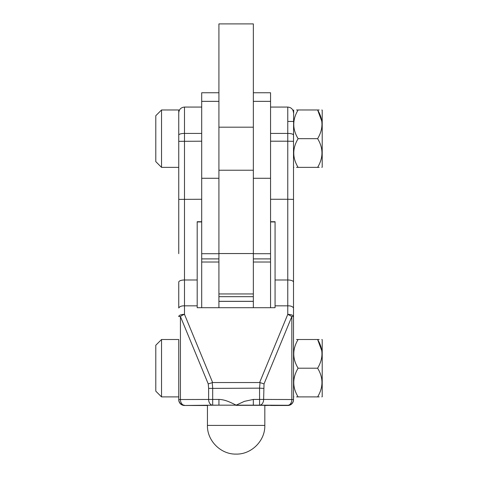 <?xml version="1.0" encoding="UTF-8"?>
<svg xmlns="http://www.w3.org/2000/svg" width="478" height="478" viewBox="0 0 478 478"><rect width="100%" height="100%" fill="white"/><g stroke="black" fill="none" stroke-linecap="round" stroke-linejoin="round"><path stroke-width="0.72" d="M253.346 178.282L253.346 101.354L270.56 101.354L270.56 178.282L253.346 178.282L253.346 253.71L270.56 253.71L270.56 307.707M236.132 405.344L287.774 405.266A5.736 4.057 -89.8 0 0 291.837 399.53L263.635 399.435A5.736 4.057 90.2 0 1 259.578 405.171L212.686 405.171A5.736 4.057 -90.2 0 1 208.629 399.435L208.629 388.405L259.554 388.16L260.038 382.585L264.023 383.912L291.837 316.538L291.837 399.53L293.516 399.53A5.736 5.736 180 0 1 287.774 405.266L259.578 405.171L259.578 399.435L263.635 399.435L264.023 383.912M253.346 307.707L253.346 262.016L270.56 262.016M201.698 307.707L201.698 262.016L218.918 262.016L218.918 307.707M201.698 405.344L207.44 405.344M253.346 253.549L253.346 293.946L218.918 293.946L218.918 253.549L253.346 253.549L253.346 170.228L218.918 170.228L218.918 253.549M218.918 92.762L201.698 92.762L201.698 262.016M201.698 253.71L218.918 253.71L218.918 178.282L201.698 178.282M201.698 101.354L218.918 101.354L218.918 178.282M270.56 101.354L270.56 92.762L253.346 92.762M270.56 253.71L270.56 178.282M253.346 23.9L253.346 127.19L218.918 127.19L218.918 23.9L253.346 23.9M178.748 339.511L178.748 399.739L178.748 396.895L161.534 396.895L155.792 391.159L155.792 345.247L161.534 339.511L178.748 339.511L178.748 396.895M208.629 388.405L208.241 383.912L212.638 382.537L184.484 314.345A5.736 2.043 157.6 0 0 180.427 316.538L178.748 316.532A5.736 2.187 0 0 1 184.484 314.345L184.484 305.83L197.193 305.83L197.193 279.989L184.484 279.989A5.736 2.145 180 0 0 178.748 282.134L178.748 307.993C179.668 306.482 181.58 305.759 184.484 305.83L184.484 133.416A5.736 1.685 180 0 0 178.748 135.101L178.748 253.663M212.638 382.537L259.626 382.537L287.774 314.345C291.257 314.476 293.169 315.205 293.516 316.532L293.516 399.739A5.736 5.736 180 0 1 287.774 405.481C291.257 405.135 293.169 403.223 293.516 399.739L293.516 167.21L293.874 167.36M208.241 383.912L180.427 316.538L180.427 399.53L178.748 399.53C179.089 403.008 181.001 404.926 184.484 405.266A5.736 4.057 89.8 0 1 180.427 399.53L218.942 399.435C225.186 399.56 230.683 402.47 236.132 405.153L244.437 401.341L253.316 399.435L253.316 405.171L264.824 405.248L264.824 425.408C265.23 440.698 251.482 454.5 236.132 454.1C220.782 454.5 207.034 440.704 207.44 425.408L264.824 425.408M207.44 405.505L184.484 405.481A5.736 5.736 180 0 1 178.748 399.739C179.095 403.223 181.007 405.135 184.484 405.481L212.686 405.171L212.686 388.16M201.698 221.947L197.193 221.947M207.44 425.408L207.44 405.248L218.942 405.171L218.942 399.435M270.56 405.344L264.824 405.505M197.193 279.989L197.193 221.714L201.698 221.714M197.193 305.83L197.193 307.707L275.065 307.707L275.065 221.714L270.56 221.714M293.665 109.976L293.516 141.333L287.774 141.201L287.774 133.416A5.736 1.685 180 0 1 293.516 135.101L293.516 316.532L291.837 316.538L287.774 314.345L287.774 305.83L275.065 305.83M275.065 221.947L270.56 221.947M253.316 399.435L259.578 399.435L259.554 388.16M259.626 382.537L260.038 382.585M259.578 388.16L263.635 388.405M161.534 339.511L161.534 396.895M321.861 350.989L317.619 339.511C323.403 348.994 323.403 358.554 317.619 368.203C323.403 377.686 323.403 387.246 317.619 396.895L298.105 396.895C292.321 396.895 292.321 396.895 298.105 396.895L296.527 396.895M293.874 396.895L293.516 396.746M298.105 396.895C292.321 387.413 292.321 377.853 298.105 368.203C292.321 358.721 292.321 349.161 298.105 339.511C292.321 339.511 292.321 339.511 298.105 339.511L319.19 339.511M321.843 339.511L322.208 339.667L322.208 396.746L321.843 396.895M317.619 396.895C323.403 396.895 323.403 396.895 317.619 396.895L319.19 396.895M317.619 368.203L298.105 368.203M296.527 339.511L298.105 339.511M317.619 339.511C323.403 339.511 323.403 339.511 317.619 339.511M287.774 121.454L293.516 121.454M161.534 109.976L161.534 167.36L155.792 161.624L155.792 115.712L161.534 109.976L178.748 109.976L178.748 141.333L201.698 141.201M161.534 167.36L178.748 167.36M321.861 121.454L317.619 109.976C323.403 119.458 323.403 129.018 317.619 138.668C323.403 148.15 323.403 157.71 317.619 167.36L298.105 167.36C292.321 167.36 292.321 167.36 298.105 167.36L296.527 167.36M298.105 167.36C292.321 157.877 292.321 148.317 298.105 138.668C292.321 129.185 292.321 119.625 298.105 109.976C292.321 109.976 292.321 109.976 298.105 109.976L319.19 109.976M321.843 109.976L322.208 110.125L322.208 167.21L321.843 167.36M317.619 167.36C323.403 167.36 323.403 167.36 317.619 167.36L319.19 167.36M317.619 138.668L298.105 138.668M296.527 109.976L298.105 109.976M317.619 109.976C323.403 109.976 323.403 109.976 317.619 109.976M218.918 296.671L253.346 296.671M253.346 301.313L218.918 301.313M218.918 258.903L201.698 258.903M270.56 258.903L253.346 258.903M201.698 199.266L178.748 199.392M201.698 133.416L184.484 133.416L184.484 107.066C181.007 107.419 179.095 109.331 178.748 112.808M293.516 399.739A5.736 5.736 180 0 1 287.774 405.481L270.56 405.481M212.226 382.585L212.704 388.16M293.516 307.993C292.596 306.482 290.684 305.759 287.774 305.83L287.774 279.989L275.065 279.989M293.516 282.134A5.736 2.145 180 0 0 287.774 279.989L287.774 199.266L293.516 199.392M270.56 141.201L287.774 141.201L287.774 199.266L270.56 199.266M293.516 112.808C293.169 109.331 291.257 107.419 287.774 107.066L287.774 133.416L270.56 133.416M253.346 301.349L218.918 301.349M201.698 405.481L184.484 405.481M201.698 107.066L184.484 107.066M287.774 107.066L270.56 107.066"/></g></svg>
